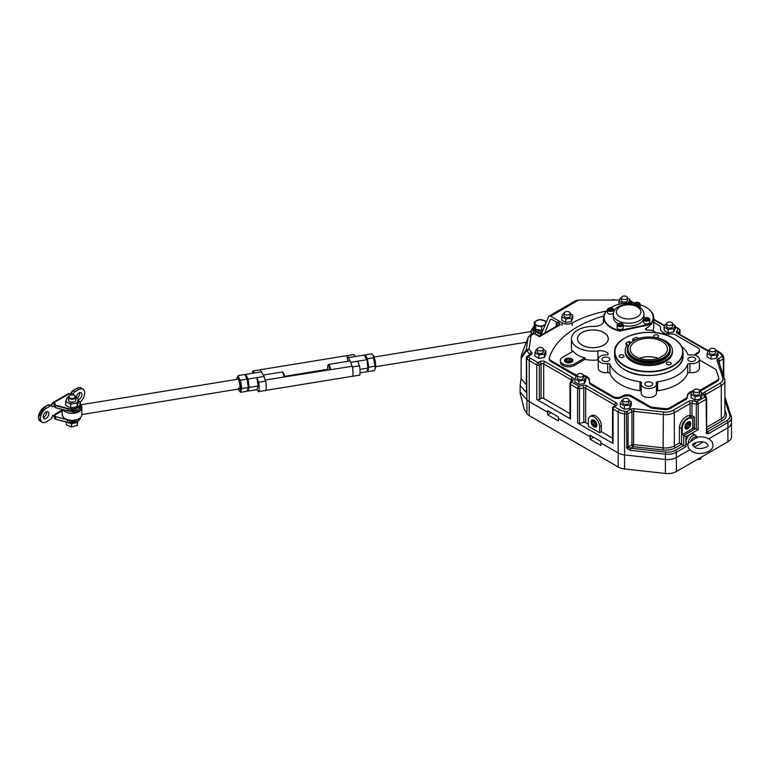 <?xml version="1.0" encoding="UTF-8"?>
<svg xmlns="http://www.w3.org/2000/svg" width="770" height="770" viewBox="0 0 770 770"><rect width="100%" height="100%" fill="white"/><g stroke="black" fill="none" stroke-linecap="round" stroke-linejoin="round"><path stroke-width="1.16" d="M613.286 314.381C613.661 304.41 630.216 301.676 638.811 306.72C642.324 308.991 644.028 311.542 643.941 314.381A15.323 8.845 180 0 1 634.47 322.563A15.323 8.845 180 0 1 617.771 320.638A15.323 8.845 180 0 1 613.286 314.381L613.286 317.288A15.323 8.845 0 0 0 617.771 323.544A15.323 8.845 0 0 0 618.041 323.698L618.243 323.583A2.762 1.588 0 0 0 618.243 325.835A2.762 1.588 0 0 0 622.141 325.835A2.762 1.588 0 0 0 622.141 323.583A2.762 1.588 0 0 0 618.243 323.583L618.021 323.708A3.061 1.771 180 0 0 617.126 324.959L617.126 327.712A3.061 1.771 0 0 0 619.013 329.348A3.061 1.771 0 0 0 622.353 328.963A3.061 1.771 0 0 0 623.257 327.712L623.257 324.959A3.061 1.771 180 0 1 622.353 326.211A3.061 1.771 180 0 1 619.013 326.596A3.061 1.771 180 0 1 617.126 324.959M623.257 325.575A15.323 8.845 0 0 0 643.941 317.288L643.941 314.381M607.482 310.098A24.524 14.158 0 0 0 604.084 317.288A24.524 14.158 0 0 0 611.264 327.298A24.524 14.158 0 0 0 619.658 330.465L619.658 331.071A24.524 14.158 0 0 1 611.264 327.895A24.524 14.158 0 0 1 604.084 317.885A24.524 14.158 0 0 1 604.094 317.587M653.133 317.288L653.133 317.885A24.524 14.158 0 0 1 650.14 324.661L650.14 324.064A24.524 14.158 0 0 0 653.133 317.288A24.524 14.158 0 0 0 645.953 307.278A24.524 14.158 0 0 0 640.091 304.776M629.927 301.07L634.124 303.495A24.524 14.158 0 0 0 610.35 307.836M650.14 324.064L619.658 330.465M650.14 324.661L619.658 331.071M648.841 318.145L648.619 318.02A2.762 1.588 0 0 0 644.721 318.02A2.762 1.588 0 0 0 644.721 320.272A2.762 1.588 0 0 0 648.619 320.272A2.762 1.588 0 0 0 648.619 318.02L648.841 318.145A3.061 1.771 180 0 1 649.736 319.396A3.061 1.771 180 0 1 647.84 321.032A3.061 1.771 180 0 1 644.5 320.647A3.061 1.771 180 0 1 643.604 319.396A3.061 1.771 180 0 1 644.5 318.145A3.061 1.771 180 0 1 644.615 318.077M643.604 319.396L643.604 322.149A3.061 1.771 0 0 0 644.5 323.4A3.061 1.771 0 0 0 647.84 323.785A3.061 1.771 0 0 0 649.736 322.149L649.736 319.396M646.203 320.156L647.945 319.877L648.407 318.876L647.137 318.135L645.395 318.405L644.923 319.415L646.203 320.156M645.395 319.685L645.395 318.405M647.637 319.925L645.703 319.858M647.137 319.637L647.137 318.135M622.247 323.65A3.061 1.771 180 0 1 622.353 323.708A3.061 1.771 180 0 1 623.257 324.959M618.445 324.44L618.916 325.45L620.659 325.72L621.929 324.978L621.467 323.968L619.725 323.698L618.445 324.44M621.159 325.431L619.224 325.498M619.725 325.2L619.725 323.698M621.467 325.248L621.467 323.968M612.718 308.423L612.506 308.298A2.762 1.588 0 0 0 608.598 308.298A2.762 1.588 0 0 0 608.598 310.551A2.762 1.588 0 0 0 612.506 310.551A2.762 1.588 0 0 0 612.506 308.298L612.718 308.423A3.061 1.771 180 0 1 613.613 309.675A3.061 1.771 180 0 1 611.726 311.311A3.061 1.771 180 0 1 608.387 310.926A3.061 1.771 180 0 1 607.482 309.675A3.061 1.771 180 0 1 608.387 308.423A3.061 1.771 180 0 1 608.502 308.356M607.482 309.675L607.482 312.428A3.061 1.771 0 0 0 608.387 313.679A3.061 1.771 0 0 0 613.401 313.072M611.014 308.414L609.272 308.683L608.81 309.694L610.081 310.425L611.823 310.156L612.294 309.155L611.014 308.414L611.014 309.915L609.58 310.137M609.272 309.964L609.272 308.683M611.524 310.204L611.014 309.915M634.865 302.86L635.077 302.735A2.762 1.588 0 0 0 635.077 304.987A2.762 1.588 0 0 0 638.985 304.987A2.762 1.588 0 0 0 638.985 302.735A2.762 1.588 0 0 0 635.077 302.735L634.865 302.86A3.061 1.771 180 0 0 633.96 304.111L633.96 304.853M639.081 302.793A3.061 1.771 180 0 1 639.196 302.86A3.061 1.771 180 0 1 640.091 304.111A3.061 1.771 180 0 1 639.196 305.363A3.061 1.771 180 0 1 637.117 305.873M639.928 307.442A3.061 1.771 0 0 0 640.091 306.864L640.091 304.111M634.326 304.939A3.061 1.771 180 0 1 633.96 304.111M638.773 304.131L638.311 303.12L636.559 302.851L635.288 303.592L635.75 304.593L637.502 304.862L638.773 304.131M638.311 304.4L638.311 303.12M638.003 304.574L636.059 304.641M636.559 304.352L636.559 302.851M582.053 345.075A15.323 8.845 0 0 0 598.762 346.991A15.323 8.845 0 0 0 608.223 338.819A15.323 8.845 0 0 0 603.728 332.553A15.323 8.845 0 0 0 587.029 330.638A15.323 8.845 0 0 0 577.567 338.819A15.323 8.845 0 0 0 582.053 345.075M663.99 340.764L663.557 340.513A20.848 12.031 0 0 0 634.076 340.513A20.848 12.031 0 0 0 634.085 357.53A20.848 12.031 0 0 0 663.557 357.53A20.848 12.031 0 0 0 663.557 340.513L663.99 340.764A21.454 12.387 180 0 1 670.275 349.522A21.454 12.387 180 0 1 657.031 360.966A21.454 12.387 180 0 1 633.643 358.281A21.454 12.387 180 0 1 627.357 349.522A21.454 12.387 180 0 1 633.643 340.764A21.454 12.387 180 0 1 633.864 340.638M658.148 358.32A17.104 9.875 0 0 0 639.495 358.32M661.979 341.418A18.615 10.751 0 0 0 641.275 339.195A18.615 10.751 0 0 0 630.226 349.551A18.615 10.751 0 0 0 635.654 356.616A18.615 10.751 0 0 0 658.937 358.04L664.443 354.864A18.615 10.751 0 0 0 667.407 349.551A18.615 10.751 0 0 0 661.979 341.418M627.357 349.522L627.357 350.668A21.454 12.387 0 0 0 633.643 359.426A21.454 12.387 0 0 0 657.031 362.112A21.454 12.387 0 0 0 670.275 350.668L670.275 349.522M630.284 342.602L628.975 342.91L630.284 342.602M636.087 339.493L634.615 339.657L634.961 340.032M631.073 342.554L628.984 341.351L626.279 342.91A1.222 0.712 0 0 0 625.914 343.41A1.222 0.712 0 0 0 626.279 343.911L627.011 344.334A1.222 0.712 180 0 1 627.367 344.835A1.222 0.712 180 0 1 627.261 345.124A23.601 13.629 0 0 0 625.221 350.668A23.601 13.629 0 0 0 632.131 360.302A23.601 13.629 0 0 0 657.85 363.257A23.601 13.629 0 0 0 672.422 350.668A23.601 13.629 0 0 0 665.511 341.033A23.601 13.629 0 0 0 654.702 337.472M625.221 350.668L625.221 351.919A23.601 13.629 0 0 0 632.131 361.563A23.601 13.629 0 0 0 657.85 364.508A23.601 13.629 0 0 0 672.422 351.919L672.422 350.668M642.94 337.472A23.601 13.629 0 0 0 639.216 338.222A1.222 0.712 180 0 1 637.849 338.078L637.117 337.655A1.222 0.712 0 0 0 635.385 337.655L632.671 339.224L632.671 340.475L633.412 340.898M634.499 340.273L632.671 339.224M626.944 345.547L626.279 345.162A1.222 0.712 180 0 1 625.914 344.662L625.914 343.41M619.84 357.136A2.435 1.405 180 0 1 619.128 356.144A2.435 1.405 180 0 1 620.63 354.845A2.435 1.405 180 0 1 623.276 355.143A2.435 1.405 180 0 1 623.989 356.144A2.435 1.405 180 0 1 622.487 357.434A2.435 1.405 180 0 1 619.84 357.136M654.404 337.173A2.435 1.405 180 0 1 653.692 336.182A2.435 1.405 180 0 1 655.193 334.883A2.435 1.405 180 0 1 657.85 335.191A2.435 1.405 180 0 1 658.562 336.182A2.435 1.405 180 0 1 657.06 337.481A2.435 1.405 180 0 1 654.404 337.173M667.061 364.441A2.435 1.405 180 0 1 666.348 363.45A2.435 1.405 180 0 1 667.85 362.15A2.435 1.405 180 0 1 670.497 362.449A2.435 1.405 180 0 1 671.209 363.45A2.435 1.405 180 0 1 669.707 364.739A2.435 1.405 180 0 1 667.061 364.441M571.436 359.157L571.225 359.032A3.677 2.127 0 0 0 566.017 359.032A3.677 2.127 0 0 0 566.017 362.035A3.677 2.127 0 0 0 571.225 362.035A3.677 2.127 0 0 0 571.225 359.032L571.436 359.157A3.985 2.3 180 0 1 572.601 360.784A3.985 2.3 180 0 1 572.408 361.486M564.824 361.486A3.985 2.3 180 0 1 564.631 360.784A3.985 2.3 180 0 1 565.806 359.157A3.985 2.3 180 0 1 565.912 359.089M567.885 362.112L570.618 361.688L571.35 360.11L569.348 358.955L566.614 359.378L565.883 360.957L567.885 362.112M570.714 361.496L569.348 360.707L566.528 361.322M566.614 361.13L566.614 359.378M569.348 360.707L569.348 358.955M688.313 443.154L696.446 437.668C697.168 436.811 697.341 436.975 696.985 438.149M688.274 442.914A6.131 3.542 -60 0 1 691.037 436.869A6.131 3.542 -60 0 1 695.676 435.32L697.129 437.119C701.46 436.446 705.349 437.033 708.785 438.881C711.422 440.363 712.818 442.452 712.981 445.127C713.723 451.942 699.218 456.244 692.028 451.384C689.131 449.488 687.735 447.409 687.841 445.127L688.476 442.461M695.676 435.32L693.5 434.068A6.131 3.542 120 0 0 688.784 435.704A6.131 3.542 120 0 0 686.099 441.874A6.131 3.542 120 0 0 687.369 444.685L687.841 444.954M687.62 428.486L687.841 428.361A3.677 2.127 120 0 0 690.44 423.856A3.677 2.127 120 0 0 687.841 422.355A3.677 2.127 120 0 0 685.233 426.859A3.677 2.127 120 0 0 687.841 428.361L687.62 428.486A3.985 2.3 -60 0 1 685.627 428.688A3.985 2.3 -60 0 1 685.338 428.457M689.265 421.642A3.985 2.3 -60 0 1 689.612 421.777A3.985 2.3 -60 0 1 690.44 423.606A3.985 2.3 -60 0 1 690.44 423.731M686.099 427.514L687.841 427.668L689.574 425.512L689.574 423.202L687.841 423.048L686.099 425.204L686.099 427.514M686.099 426.878L687.841 427.668M686.542 426.917L688.274 424.761L688.274 423.086M688.274 424.761L689.574 425.512M694.338 392.065A3.061 1.771 0 0 0 697.678 392.45A3.061 1.771 0 0 0 699.574 390.814A3.061 1.771 0 0 0 698.679 389.562A3.061 1.771 0 0 0 695.339 389.187A3.061 1.771 0 0 0 693.443 390.814A3.061 1.771 0 0 0 694.338 392.065M701.489 457.024L700.517 459.132L700.517 457.592M700.517 459.132L696.86 459.7M623.681 401.334A3.061 1.771 0 0 0 627.021 401.709A3.061 1.771 0 0 0 628.907 400.082A3.061 1.771 0 0 0 628.012 398.831A3.061 1.771 0 0 0 624.672 398.446A3.061 1.771 0 0 0 622.776 400.082A3.061 1.771 0 0 0 623.681 401.334M625.558 469.055L624.374 468.92M624.374 469.238L623.662 468.824M710.383 351.274A3.061 1.771 0 0 0 713.723 351.659A3.061 1.771 0 0 0 715.609 350.023A3.061 1.771 0 0 0 714.714 348.772A3.061 1.771 0 0 0 711.374 348.387A3.061 1.771 0 0 0 709.478 350.023A3.061 1.771 0 0 0 710.383 351.274M667.465 324.988A3.061 1.771 0 0 0 670.805 325.373A3.061 1.771 0 0 0 672.691 323.737A3.061 1.771 0 0 0 671.796 322.486A3.061 1.771 0 0 0 668.456 322.101A3.061 1.771 0 0 0 666.56 323.737A3.061 1.771 0 0 0 667.465 324.988M578.154 376.549A3.061 1.771 0 0 0 581.494 376.934A3.061 1.771 0 0 0 583.39 375.298A3.061 1.771 0 0 0 582.495 374.047A3.061 1.771 0 0 0 579.156 373.662A3.061 1.771 0 0 0 577.259 375.298A3.061 1.771 0 0 0 578.154 376.549M578.857 444.463L574.853 441.97M538.182 350.475A3.061 1.771 0 0 0 541.522 350.851A3.061 1.771 0 0 0 543.418 349.224A3.061 1.771 0 0 0 542.523 347.963A3.061 1.771 0 0 0 539.183 347.588A3.061 1.771 0 0 0 537.287 349.224A3.061 1.771 0 0 0 538.182 350.475M687.321 396.29L687.321 397.022A6.131 3.542 180 0 1 687.321 397.156A6.131 3.542 180 0 1 685.531 399.659L685.531 398.658A6.131 3.542 0 0 0 687.321 396.155A6.131 3.542 0 0 0 687.321 396.021A9.192 5.313 0 0 1 687.312 395.828A9.192 5.313 0 0 1 693.443 390.814L693.443 393.383A3.061 1.771 0 0 0 694.338 394.635A3.061 1.771 0 0 0 697.678 395.02A3.061 1.771 0 0 0 699.574 393.383A3.061 1.771 0 0 0 698.679 392.132M693.443 390.929L692.5 391.073L691.037 394.23L695.041 396.54L700.517 395.693L701.98 392.536L699.574 391.15M691.037 394.23L691.037 397.667L695.041 399.986L700.517 399.139L701.98 395.982L701.98 392.536M700.517 395.693L700.517 399.139M695.041 396.54L695.041 399.986M577.259 375.298L577.259 377.868A3.061 1.771 0 0 0 578.154 379.119A3.061 1.771 0 0 0 581.494 379.504A3.061 1.771 0 0 0 583.39 377.868A3.061 1.771 0 0 0 582.495 376.617M577.259 375.404L576.316 375.548L574.853 378.715L578.857 381.025L584.324 380.178L585.797 377.021L583.39 375.635M574.853 378.715L574.853 382.151L578.857 384.461L584.324 383.614L585.797 380.457L585.797 377.021M584.324 380.178L584.324 383.614M578.857 381.025L578.857 384.461M622.776 400.082L622.776 402.643A3.061 1.771 0 0 0 623.681 403.894A3.061 1.771 0 0 0 627.021 404.279A3.061 1.771 0 0 0 628.907 402.643A3.061 1.771 0 0 0 628.012 401.391M622.776 400.188L621.842 400.333L620.37 403.49L624.374 405.8L629.85 404.953L631.313 401.796L628.907 400.41M620.37 403.49L620.37 406.935L624.374 409.245L629.85 408.398L631.313 405.241L631.313 401.796M624.374 405.8L624.374 409.245M629.85 404.953L629.85 408.398M537.287 349.224L537.287 351.784A3.061 1.771 0 0 0 538.182 353.035A3.061 1.771 0 0 0 541.522 353.42A3.061 1.771 0 0 0 543.418 351.784A3.061 1.771 0 0 0 542.523 350.533M537.287 349.33L536.353 349.474L534.88 352.631L538.885 354.941L544.361 354.094L545.824 350.937L543.418 349.551M534.88 352.631L534.88 356.077L538.885 358.387L544.361 357.54L545.824 354.383L545.824 350.937M538.885 354.941L538.885 358.387M544.361 354.094L544.361 357.54M666.56 323.737L666.56 326.307A3.061 1.771 0 0 0 667.465 327.558A3.061 1.771 0 0 0 670.805 327.943A3.061 1.771 0 0 0 672.691 326.307A3.061 1.771 0 0 0 671.796 325.056M666.56 323.852L665.626 323.997L664.163 327.154L668.168 329.464L673.635 328.617L675.097 325.46L672.691 324.074M664.163 327.154L664.163 330.59L668.168 332.909L673.635 332.062L675.097 328.896L675.097 325.46M673.635 328.617L673.635 332.062M668.168 329.464L668.168 332.909M709.478 350.023L709.478 352.583A3.061 1.771 0 0 0 710.383 353.834A3.061 1.771 0 0 0 713.723 354.219A3.061 1.771 0 0 0 715.609 352.583A3.061 1.771 0 0 0 714.714 351.332M709.478 350.129L708.544 350.273L707.081 353.43L711.085 355.74L716.552 354.893L718.015 351.736L715.609 350.35M707.081 353.43L707.081 356.876L711.085 359.186L716.552 358.339L718.015 355.182L718.015 351.736M716.552 354.893L716.552 358.339M711.085 355.74L711.085 359.186M594.199 426.609L593.978 426.484A3.677 2.127 -120 0 0 596.577 424.982A3.677 2.127 -120 0 0 593.978 420.478A3.677 2.127 -120 0 0 591.379 421.979A3.677 2.127 -120 0 0 593.978 426.484L594.199 426.609A3.985 2.3 60 0 0 596.192 426.811A3.985 2.3 60 0 0 596.481 426.58M591.379 421.854A3.985 2.3 60 0 1 591.379 421.729A3.985 2.3 60 0 1 592.207 419.9A3.985 2.3 60 0 1 592.553 419.766M594.979 426.06L595.98 424.636L594.979 422.056L592.977 420.901L591.976 422.326L592.977 424.905L594.979 426.06M593.526 421.219L594.276 424.155L595.73 424.992M594.276 424.155L592.977 424.905M593.275 421.575L591.976 422.326M591.1 421.816A4.081 2.358 -120 0 0 592.881 425.916A4.081 2.358 -120 0 0 596.019 427.013A4.081 2.358 -120 0 0 596.865 425.146A4.081 2.358 -120 0 0 595.085 421.046A4.081 2.358 -120 0 0 591.938 419.948A4.081 2.358 -120 0 0 591.1 421.816M684.953 427.023A4.081 2.358 120 0 0 685.8 428.89A4.081 2.358 120 0 0 688.938 427.793A4.081 2.358 120 0 0 690.719 423.692A4.081 2.358 120 0 0 689.872 421.825A4.081 2.358 120 0 0 686.734 422.923A4.081 2.358 120 0 0 684.953 427.023M660.496 328.126A6.131 3.542 0 0 0 660.535 327.712L660.535 328.713A6.131 3.542 180 0 1 660.496 329.127L660.496 328.126A9.192 5.313 0 0 0 660.429 328.742A9.192 5.313 0 0 0 663.124 332.496A9.192 5.313 0 0 0 670.699 334.016A6.131 3.542 0 0 1 675.752 335.027L697.591 347.645A6.131 3.542 0 0 1 699.391 350.148L699.391 351.149A6.131 3.542 180 0 1 697.591 353.651L697.591 352.65A6.131 3.542 0 0 0 699.391 350.148M651.574 382.469A3.889 2.252 0 0 0 647.329 381.978A3.889 2.252 0 0 0 644.923 384.057A3.889 2.252 0 0 0 646.068 385.645A3.889 2.252 0 0 0 650.313 386.136A3.889 2.252 0 0 0 652.71 384.057A3.889 2.252 0 0 0 651.574 382.469M608.656 357.694A3.889 2.252 0 0 0 604.412 357.203A3.889 2.252 0 0 0 602.015 359.282A3.889 2.252 0 0 0 603.151 360.87A3.889 2.252 0 0 0 607.395 361.361A3.889 2.252 0 0 0 609.801 359.282A3.889 2.252 0 0 0 608.656 357.694M649.716 332.313A3.889 2.252 0 0 0 647.926 332.313M694.492 357.694A3.889 2.252 0 0 0 690.247 357.203A3.889 2.252 0 0 0 687.841 359.282A3.889 2.252 0 0 0 688.986 360.87A3.889 2.252 0 0 0 693.231 361.361A3.889 2.252 0 0 0 695.628 359.282A3.889 2.252 0 0 0 694.492 357.694M571.542 358.839A4.139 2.387 0 0 0 567.038 358.329A4.139 2.387 0 0 0 564.477 360.533A4.139 2.387 0 0 0 565.69 362.218A4.139 2.387 0 0 0 570.204 362.737A4.139 2.387 0 0 0 572.755 360.533A4.139 2.387 0 0 0 571.542 358.839M603.776 332.534A15.39 8.884 0 0 0 587 330.609A15.39 8.884 0 0 0 577.5 338.819A15.39 8.884 0 0 0 582.014 345.095A15.39 8.884 0 0 0 598.781 347.02A15.39 8.884 0 0 0 608.281 338.819A15.39 8.884 0 0 0 603.776 332.534M607.482 310.021A25.141 14.514 0 0 0 603.468 317.885A25.141 14.514 0 0 0 603.516 318.732L603.719 320.724A9.192 5.313 180 0 1 603.738 321.032A9.192 5.313 180 0 1 595.075 326.336L591.639 326.451A21.454 12.387 0 0 0 571.436 338.819A21.454 12.387 0 0 0 597.934 350.86A9.192 5.313 180 0 1 607.944 353.247A1.838 1.059 180 0 1 608.213 353.805A1.838 1.059 180 0 1 606.279 354.864A7.662 4.427 0 0 0 598.242 359.282A7.662 4.427 0 0 0 600.485 362.41A7.662 4.427 0 0 0 607.722 363.575A1.838 1.059 180 0 1 609.956 364.374A39.847 23.004 0 0 0 639.995 381.718A1.838 1.059 180 0 1 640.89 382.007A1.838 1.059 180 0 1 641.429 382.757A1.838 1.059 180 0 1 641.381 383.008A7.662 4.427 0 0 0 641.16 384.057A7.662 4.427 0 0 0 643.402 387.185A7.662 4.427 0 0 0 651.757 388.147A7.662 4.427 0 0 0 656.483 384.057A7.662 4.427 0 0 0 656.261 383.008A1.838 1.059 180 0 1 656.213 382.757A1.838 1.059 180 0 1 657.647 381.718A39.847 23.004 0 0 0 687.687 364.374A1.838 1.059 180 0 1 689.91 363.575A7.662 4.427 0 0 0 699.401 359.282A7.662 4.427 0 0 0 689.91 354.98A1.838 1.059 180 0 1 688.178 354.7A1.838 1.059 180 0 1 687.687 354.19A39.847 23.004 0 0 0 681.277 345.932M598.242 359.282L598.242 368.291A7.662 4.427 180 0 0 600.485 371.419A7.662 4.427 180 0 0 607.722 372.593A1.838 1.059 180 0 1 609.956 373.383A39.847 23.004 0 0 0 639.995 390.727A1.838 1.059 180 0 1 640.89 391.016A1.838 1.059 180 0 1 641.16 391.208M656.483 384.057L656.483 393.066A7.662 4.427 180 0 1 651.757 397.156A7.662 4.427 180 0 1 643.402 396.194A7.662 4.427 180 0 1 641.16 393.066L641.16 384.057M716.937 381.525L716.937 380.524A6.131 3.542 0 0 0 718.737 378.022L718.737 379.023A6.131 3.542 180 0 1 716.937 381.525L701.422 390.486A6.131 3.542 180 0 1 699.651 391.199M687.321 396.569A9.192 5.313 180 0 1 691.98 392.2M685.531 399.659L670.006 408.62A6.131 3.542 180 0 1 664.52 409.592L652.854 408.302A6.131 3.542 180 0 1 649.678 407.33L631.477 396.829A6.131 3.542 0 0 0 622.805 396.829L621.727 397.455A6.131 3.542 180 0 1 613.055 397.455L591.216 384.836A6.131 3.542 180 0 1 589.416 382.334L589.416 381.333A6.131 3.542 0 0 0 591.216 383.835L591.216 384.836M585.797 377.04A9.192 5.313 180 0 1 589.483 380.803M576.21 375.789A6.131 3.542 180 0 1 574.208 375.019L551.089 361.669A6.131 3.542 180 0 1 549.289 359.167L549.289 358.166A6.131 3.542 0 0 0 551.089 360.668L551.089 361.669M694.79 355.22A6.131 3.542 180 0 1 696.504 353.276L696.504 354.277L697.591 353.651M696.504 354.277A6.131 3.542 0 0 0 695.233 355.345M599.618 432.74L601.351 431.739L601.351 425.733A7.969 4.601 -120 0 0 597.866 417.715A7.969 4.601 -120 0 0 591.726 415.579L589.993 416.58A7.969 4.601 -120 0 0 588.347 420.228L588.347 426.233L599.618 432.74L599.618 426.734A7.969 4.601 -120 0 0 596.134 418.716A7.969 4.601 -120 0 0 589.993 416.58M588.347 424.231L585.681 422.692A1.838 1.059 0 0 0 583.795 422.441L579.454 423.269A1.838 1.059 180 0 1 577.567 423.019L613.055 443.501A1.838 1.059 180 0 1 612.516 442.75L612.516 408.216A1.838 1.059 180 0 0 613.055 408.966L613.055 443.501M612.516 438.188L601.351 431.739M716.937 380.524L701.422 389.485L701.422 390.486M682.201 434.617L683.721 435.493L695.753 428.553L694.376 428.284A1.53 0.886 0 0 0 692.808 428.495L692.808 417.975L691.547 418.322A7.969 4.601 120 0 0 685.512 420.776A7.969 4.601 120 0 0 682.201 428.611L682.201 434.617L692.808 428.495M695.753 428.553L698.178 429.65L685.887 436.744L683.721 435.493L683.721 445.503L679.381 443L679.381 428.236A9.5 5.486 -60 0 1 683.057 419.198A9.5 5.486 -60 0 1 690.064 415.8L691.951 415.713L694.376 417.051L694.376 428.284M613.055 397.455L613.055 396.454L591.216 383.835M584.988 357.838A21.454 12.387 180 0 1 573.14 351.168L562.764 357.155A8.277 4.774 0 0 0 560.339 360.533A8.277 4.774 0 0 0 565.45 364.951A8.277 4.774 0 0 0 574.468 363.912L584.988 357.838L584.988 359.34A21.454 12.387 0 0 0 597.934 359.869L597.934 350.86M571.436 338.819L571.436 347.828A21.454 12.387 0 0 0 572.437 351.572M685.531 398.658L670.006 407.619L670.006 408.62M699.41 390.255A6.131 3.542 0 0 0 701.422 389.485M718.737 378.022A6.131 3.542 0 0 0 718.622 377.358L716.389 370.62A6.131 3.542 0 0 0 714.704 368.782L699.401 359.946M696.504 353.276L697.591 352.65M660.535 327.712A6.131 3.542 0 0 0 658.745 325.209L653.749 322.332M652.854 330.744A25.141 14.514 0 0 0 653.749 326.894L653.749 317.885A25.141 14.514 0 0 0 648.667 309.136M699.401 359.282L699.401 368.291A7.662 4.427 180 0 1 689.91 372.593A1.838 1.059 180 0 0 687.687 373.383L687.687 364.374M656.483 391.208A1.838 1.059 180 0 1 657.647 390.727A39.847 23.004 0 0 0 687.687 373.383M560.339 360.533L560.339 362.035A8.277 4.774 0 0 0 565.45 366.453A8.277 4.774 0 0 0 574.468 365.413L584.988 359.34M549.289 358.166A6.131 3.542 0 0 1 549.395 357.521A101.159 58.404 180 0 1 603.68 316.027M574.208 375.019L574.208 374.018L551.089 360.668M574.208 374.018A6.131 3.542 0 0 0 577.308 374.98M589.416 381.333A6.131 3.542 0 0 1 589.454 380.919A9.192 5.313 0 0 0 589.522 380.303A9.192 5.313 0 0 0 583.39 375.298L583.39 377.868M613.055 396.454A6.131 3.542 0 0 0 621.727 396.454L621.727 397.455M622.805 396.829L622.805 395.828L621.727 396.454M622.805 395.828A6.131 3.542 180 0 1 631.477 395.828L631.477 396.829M649.678 407.33L649.678 406.329L631.477 395.828M649.678 406.329A6.131 3.542 0 0 0 652.854 407.301L652.854 408.302M664.52 409.592L664.52 408.591L652.854 407.301M664.52 408.591A6.131 3.542 0 0 0 670.006 407.619M569.964 413.625L543.687 398.456A1.838 1.059 0 0 0 541.089 398.456L539.356 399.457A1.838 1.059 180 0 1 536.757 399.457L570.503 418.938A1.838 1.059 180 0 1 569.964 418.187L569.964 383.653A1.838 1.059 180 0 1 570.06 383.316A1.838 1.425 -150 0 1 570.214 382.728L570.214 382.728A1.838 1.838 0 0 0 569.964 383.653A1.838 1.059 180 0 0 570.503 384.403L570.503 418.938M526.372 384.731L521.136 378.715L520.116 385.433L526.565 392.854A1.838 1.059 180 0 1 526.372 392.373L526.372 357.829A1.838 1.059 180 0 0 526.565 358.31L526.565 392.854M655.847 332.736A7.662 4.427 0 0 0 648.282 330.089L647.532 330.118A1.838 1.059 180 0 1 645.568 329.06A1.838 1.059 180 0 1 646.107 328.309L646.386 328.145A25.141 14.514 0 0 0 653.749 317.885M685.887 436.744L685.887 446.754L676.378 452.25L676.378 457.505L689.853 449.728L676.378 457.505A12.262 7.084 180 0 1 665.396 459.449L624.557 454.926A12.262 7.084 180 0 1 618.194 452.981L600.918 443L618.194 452.981L618.194 411.931L613.055 408.966A1.838 1.059 120 0 1 614.354 406.714L619.504 409.678A10.424 6.016 0 0 0 624.903 411.334L626.79 411.546L626.443 414.087L624.557 413.885L624.557 454.926A12.262 7.084 180 0 1 618.194 452.981L618.194 466.995L529.221 415.627A12.262 7.084 180 0 1 526.93 413.798L524.139 408.899L520.116 393.018L520.116 391.94L526.93 399.784L520.116 391.94L520.116 385.433M694.405 447.091L703.212 442.009L694.405 447.091M708.718 438.833L727.91 427.754L708.718 438.833M706.648 430.112L707.582 431.729L706.735 432.066A1.53 1.213 142.5 0 1 706.542 433.539L706.109 399.293L698.178 403.865L698.178 429.65M536.757 399.457L536.757 364.913L529.221 360.562L529.221 401.613L547.595 412.219L547.595 410.718L558.433 416.974L558.433 418.476L590.08 436.744L590.08 435.243L600.918 441.499L600.918 445.503L590.08 439.247L590.08 436.744L591.379 435.993L590.08 436.744L558.433 418.476L558.433 420.978L547.595 414.722L547.595 412.219L548.894 411.469L547.595 412.219L529.221 401.613A12.262 7.084 180 0 1 526.93 399.784L526.565 358.31A1.838 1.338 139 0 1 528.21 356.327L528.576 356.751A10.424 6.016 0 0 0 530.52 358.31L538.057 362.66L539.789 361.659A3.677 2.127 180 0 1 544.996 361.659L572.37 377.464A3.677 2.127 180 0 1 573.255 379.639L571.812 382.141A1.838 1.425 -150 0 0 570.214 382.728L571.667 380.216A1.838 1.425 -150 0 1 573.255 379.639M731.279 421.411A12.262 7.084 180 0 1 731.5 422.749A12.262 7.084 180 0 1 727.91 427.754L727.91 422.499L708.669 433.606L706.542 433.539M521.136 358.57L521.194 357.29L526.295 349.772A1.838 1.636 34.1 0 0 526.372 350.851L521.136 358.57L521.136 378.715M682.201 428.611L681.556 428.236L681.556 444.252L675.425 447.793A13.793 7.96 180 0 1 663.076 449.978L633.315 446.687L630.534 448.178L628.176 447.62A1.53 0.683 150.2 0 1 626.886 448.4L626.443 414.087A1.838 1.059 180 0 0 628.089 413.798L628.089 447.091L631.949 444.858L631.949 411.565L628.089 413.798A1.838 1.059 60 0 0 626.79 411.546L630.649 409.313A3.677 2.127 180 0 1 633.941 408.735L663.711 412.027A10.424 6.016 0 0 0 673.038 410.372L688.765 401.295A3.677 2.127 180 0 1 692.528 400.785L696.879 401.613L696.292 404.125L691.951 403.288L691.951 415.713L690.517 417.812A1.53 1.232 104.9 0 1 690.064 415.8L690.064 403.547L674.337 412.624L674.337 445.917L679.381 443M521.194 357.29L521.608 354.556L528.22 337.289M691.547 418.322L690.796 417.927M706.735 432.066L706.109 432.576A1.838 1.059 0 0 0 706.648 431.826L706.677 431.98A1.53 1.184 150 0 0 706.735 432.066M724.868 400.294L729.777 415.069A10.732 6.199 0 0 1 726.822 420.622L707.582 431.729A1.53 0.886 60 0 1 708.669 433.606M692.808 417.975L694.376 417.051M685.887 446.754L683.721 445.503L675.3 450.373A10.732 6.199 0 0 1 665.684 452.077L630.534 448.178L630.245 450.306L626.886 448.4M628.176 447.62L626.443 447.38A1.838 1.059 0 0 0 628.089 447.091A1.53 0.886 -120 0 0 628.176 447.62M614.181 300.04L604.44 300.04M558.067 320.975L560.233 324.728L539.491 336.702L533.937 333.497L528.172 337.395L526.295 349.772L529 349.349A1.838 1.338 139 0 0 527.354 351.332L526.372 350.851M556.498 322.12A1.838 1.425 150 0 0 556.315 322.813L556.315 326.364M560.233 324.728L558.741 324.969L539.491 336.086L533.937 332.881A7.353 4.245 0 0 1 532.994 330.821L532.994 328.318A7.353 4.245 180 0 1 533.803 326.384M530.896 354.778A1.838 1.059 -120 0 0 529.981 354.691L527.286 356.24A1.838 1.059 -120 0 1 528.21 356.327L530.896 354.778A3.677 2.127 180 0 0 531.579 352.323L529 349.349L531.156 335.104A1.838 1.059 -120 0 0 530.241 335.017L533.937 332.881M577.567 423.019L577.567 388.475L570.503 384.403A1.838 1.059 120 0 1 571.812 382.141L578.867 386.222L579.454 388.735L579.454 423.269M696.292 428.726L696.292 404.125A1.838 1.059 180 0 0 698.178 403.865A1.838 1.059 60 0 0 696.879 401.613L704.81 397.041A1.838 1.425 -30 0 1 706.552 398.206A1.838 1.059 180 0 1 706.648 398.542A1.838 1.059 180 0 1 706.109 399.293A1.838 1.059 60 0 0 704.81 397.041L703.356 394.529A3.677 2.127 180 0 1 704.252 392.353L719.979 383.277A10.424 6.016 0 0 0 722.837 377.887L717.13 360.707A3.677 2.127 180 0 1 718.14 358.801L722 356.577A1.838 1.473 -18.4 0 1 723.752 357.501L723.752 357.501A1.838 1.473 -18.4 0 1 723.81 357.877A1.838 1.059 180 0 1 723.838 358.079A1.838 1.059 180 0 1 723.309 358.83L719.45 361.053L719.45 363.334M708.236 350.928A3.677 2.127 180 0 1 706.696 350.398L677.59 333.593A3.677 2.127 180 0 1 676.695 331.418L678.149 328.906A1.838 1.425 30 0 1 679.891 330.744L678.447 333.458M614.345 300.04A1.838 0.674 -73.8 0 1 614.787 299.848L612.978 299.617M729.777 415.069A1.53 1.232 -18.4 0 1 731.279 416.156A12.262 7.084 180 0 1 731.5 417.494L731.5 436.763A12.262 7.084 180 0 1 727.91 441.768L676.378 471.519A12.262 7.084 180 0 1 665.396 473.463L624.557 468.949A12.262 7.084 180 0 1 618.194 466.995M731.5 422.749A12.262 7.084 180 0 1 727.91 427.754L727.91 441.768M676.378 471.519L676.378 457.505A12.262 7.084 180 0 1 665.396 459.449L624.557 454.926L624.557 468.949M529.221 415.627L529.221 401.613A12.262 7.084 180 0 1 526.93 399.784L526.93 413.798M600.918 441.499L593.545 437.244L590.08 439.247M558.433 416.974L551.06 412.72L547.595 414.722M621.39 297.788A3.061 1.771 0 0 0 622.285 299.039A3.061 1.771 0 0 0 625.625 299.414A3.061 1.771 0 0 0 627.521 297.788A3.061 1.771 0 0 0 626.626 296.537A3.061 1.771 0 0 0 623.286 296.152A3.061 1.771 0 0 0 621.39 297.788L621.39 300.348A3.061 1.771 0 0 0 622.285 301.599A3.061 1.771 0 0 0 625.625 301.984A3.061 1.771 0 0 0 627.521 300.348A3.061 1.771 0 0 0 626.626 299.097M623.142 303.486L628.464 302.658L629.927 299.501L627.521 298.115M621.39 297.894L620.456 298.038L618.984 301.195L622.988 303.505M629.831 303.149L629.927 299.501M618.984 301.195L618.984 304.266M564.169 313.303A3.061 1.771 0 0 0 565.065 314.555A3.061 1.771 0 0 0 568.404 314.94A3.061 1.771 0 0 0 570.3 313.303A3.061 1.771 0 0 0 569.396 312.052A3.061 1.771 0 0 0 566.056 311.667A3.061 1.771 0 0 0 564.169 313.303L564.169 315.864A3.061 1.771 0 0 0 565.065 317.115A3.061 1.771 0 0 0 568.404 317.5A3.061 1.771 0 0 0 570.3 315.864A3.061 1.771 0 0 0 569.396 314.612M564.169 313.409L563.226 313.554L561.763 316.711L565.767 319.03L571.234 318.183L572.707 315.026L570.3 313.631M561.763 316.711L561.763 320.156L565.767 322.466L571.234 321.619L572.707 318.462L572.707 315.026M571.234 318.183L571.234 321.619M565.767 319.03L565.767 322.466M79.666 392.633A3.985 2.3 -60 0 1 76.923 398.148M76.269 397.541A3.985 2.3 -60 0 1 79.079 392.902A3.985 2.3 -60 0 1 81.071 392.7A3.985 2.3 -60 0 1 81.678 395.896A3.985 2.3 -60 0 1 79.079 399.409A3.985 2.3 -60 0 1 78.415 399.697M46.633 411.7A3.985 2.3 -60 0 1 43.871 417.225A3.985 2.3 -60 0 1 43.284 417.494M46.046 411.969A3.985 2.3 -60 0 1 48.038 411.777A3.985 2.3 -60 0 1 48.645 414.963A3.985 2.3 -60 0 1 46.046 418.476A3.985 2.3 -60 0 1 44.054 418.678A3.985 2.3 -60 0 1 43.438 415.482A3.985 2.3 -60 0 1 46.046 411.969M54.535 405.636L54.535 404.308A1.838 1.059 -60 0 1 53.236 406.56A1.838 1.059 -60 0 1 52.322 406.656A1.838 1.059 -60 0 1 52.071 406.396A3.061 1.771 120 0 0 51.657 405.963A3.061 1.771 120 0 0 50.117 406.108L46.306 408.312A8.277 4.774 120 0 0 40.897 415.608A8.277 4.774 120 0 0 42.167 422.239A8.277 4.774 120 0 0 46.306 421.835L50.117 419.631A3.061 1.771 120 0 0 52.071 417.09A1.838 1.059 -60 0 1 54.16 415.482A1.838 1.059 -60 0 1 54.535 416.329L55.065 414.019L62.245 409.871M70.83 402.161A3.677 2.127 180 0 1 73.275 402.161M50.984 405.569A1.838 1.059 120 0 0 51.292 405.434A1.838 1.059 120 0 0 52.533 403.644L52.697 402.893A1.838 1.059 60 0 1 52.966 402.594A1.838 1.059 60 0 1 53.89 402.681L69.493 393.672A1.838 1.059 -120 0 0 68.578 393.586L70.58 394.298M79.984 402.248A8.277 4.774 120 0 0 84.421 395.02A8.277 4.774 120 0 0 82.958 389.139A8.277 4.774 120 0 0 78.819 389.543L74.998 391.747A3.061 1.771 120 0 0 73.063 394.24M52.533 403.644L52.697 402.893M54.843 403.239L54.535 404.308L52.678 403.239L53.89 402.681L54.843 403.239L55.604 405.588L67.346 408.745A9.192 5.313 -0 0 0 80.427 403.932A9.192 5.313 -0 0 0 79.56 401.69L78.415 400.439M55.729 405.174L67.471 408.341C74.517 410.516 83.054 405.588 79.291 401.517M53.669 403.057L54.535 403.557L54.535 405.886M62.245 410.872L54.843 415.146L55.065 414.019M66.634 419.621L55.729 416.686L54.843 415.146L54.535 418.139L54.535 417.08L53.669 416.58L54.535 417.08M70.455 394.23L72.418 394.173L74.459 395.539A3.677 2.127 180 0 1 74.651 395.655A3.677 2.127 180 0 1 75.73 397.156L75.73 400.159A3.677 2.127 180 0 1 75.662 400.564A3.677 2.127 180 0 1 71.697 402.267A3.677 2.127 180 0 1 68.376 400.159A3.677 2.127 180 0 1 68.443 399.745M70.753 407.725L70.753 404.221L77.116 402.96L77.116 406.464L75.932 406.945L70.753 407.725L66.634 405.896L65.691 405.164L65.691 401.661L66.99 397.849L68.376 397.33M77.116 402.96L78.415 399.149L78.415 402.652L77.116 406.464M70.753 404.221L65.691 401.661M78.415 399.149L75.73 397.551M66.634 401.892A6.199 3.581 180 0 1 65.931 400.698M71.937 403.73A6.199 3.581 180 0 1 69.81 403.49M77.356 401.998A6.199 3.581 180 0 1 75.932 402.941M77.472 398.427A6.199 3.581 180 0 1 78.174 399.611M66.749 398.311A6.199 3.581 180 0 1 68.174 397.368M67.491 422.422A6.593 3.802 -0 0 0 78.251 420.978M75.73 397.156A3.677 2.127 180 0 1 75.075 398.369A3.677 2.127 180 0 1 70.946 399.178A3.677 2.127 180 0 1 68.376 397.156A3.677 2.127 180 0 1 69.04 395.934A3.677 2.127 180 0 1 69.454 395.655A3.677 2.127 180 0 1 69.675 395.53M74.584 397.686A3.09 1.781 180 0 1 70.291 398.128A3.09 1.781 180 0 1 69.521 395.655A3.09 1.781 180 0 1 69.868 395.414A3.09 1.781 180 0 1 74.238 395.414A3.09 1.781 180 0 1 74.584 397.686M66.287 422.104L66.287 424.857L71.514 426.965L77.279 425.406L77.828 421.517M71.514 423.471L71.514 426.965M77.279 425.406L77.279 421.999M284.12 376.915A4.909 1.088 -99.2 0 0 283.014 372.834A4.909 1.088 -99.2 0 0 282.494 372.083A4.909 1.088 -99.2 0 0 282.224 371.997L263.302 375.077M284.582 376.838A4.293 0.953 -99.2 0 0 283.601 373.238A4.293 0.953 -99.2 0 0 283.148 372.584L282.494 372.083M80.041 404.529L81.495 405.626L81.861 407.465L81.861 414.501M81.861 414.539L81.861 414.674C81.505 417.648 79.098 419.554 74.651 420.391C67.529 421.007 63.4 419.101 62.245 414.674A9.808 5.66 0 0 0 74.719 420.122A9.808 5.66 0 0 0 81.861 414.674A9.808 5.66 0 0 0 81.861 414.539L239.422 388.898A4.909 1.088 80.8 0 1 238.652 388.099M81.495 405.626L81.245 407.003A0.616 0.501 -3 0 1 81.861 407.474L81.861 407.474A0.616 0.501 -3 0 1 81.861 407.494A9.808 5.66 180 0 1 81.861 407.667A9.808 5.66 180 0 1 74.719 413.115A9.808 5.66 180 0 1 62.88 409.669M373.238 355.442A7.055 1.559 80.8 0 1 373.334 355.567A7.055 1.559 80.8 0 1 375.24 361.419A7.055 1.559 80.8 0 1 375.519 367.983A7.055 1.559 80.8 0 1 375.414 368.368A7.055 1.559 80.8 0 1 375.365 368.512M373.902 357.781L367.386 358.839L365.096 354.874L371.612 353.805L373.113 355.268L375.414 368.368M367.463 370.014L367.55 370.004A6.834 1.511 -99.2 0 0 368.147 368.994A6.834 1.511 -99.2 0 0 367.665 361.525A6.834 1.511 -99.2 0 0 365.461 356.51M367.531 369.793A6.834 1.511 -99.2 0 0 367.791 369.051A6.834 1.511 -99.2 0 0 367.839 368.83M367.839 364.903A6.834 1.511 -99.2 0 0 367.531 362.708M366.405 358.425A6.834 1.511 -99.2 0 0 365.798 357.184M375.423 368.272L374.316 370.582L367.81 371.641L368.743 367.223L375.26 366.164M365.096 354.874L364.951 355.567M367.252 370.678L367.81 371.641M368.743 367.223L367.386 358.839M80.696 404.789L237.853 379.215A4.909 1.088 80.8 0 1 238.623 380.014A4.909 1.088 80.8 0 1 239.903 385.366A4.909 1.088 80.8 0 1 239.422 388.898M238.315 389.081A7.055 1.559 -99.2 0 0 238.662 389.861A7.055 1.559 -99.2 0 0 239.075 390.554A7.055 1.559 -99.2 0 0 240.538 387.252A7.055 1.559 -99.2 0 0 238.613 378.253A7.055 1.559 -99.2 0 0 236.987 377.762A7.055 1.559 -99.2 0 0 236.746 379.398M239.191 390.698L240.615 392.305L241.742 388.561L240.567 380.188L238.787 377.974L238.267 375.548L237.044 377.618M245.649 376.241A6.834 1.511 80.8 0 1 246.285 377.185A6.834 1.511 80.8 0 1 246.929 378.811M247.131 379.504A6.834 1.511 80.8 0 1 248.161 386.81M248.075 388.099A6.834 1.511 80.8 0 1 247.699 389.341M241.742 388.561L248.258 387.503L247.131 391.237L240.615 392.305M240.567 380.188L247.083 379.129L244.773 374.49L238.267 375.548M247.083 379.129L248.258 387.503M264.947 380.034L352.073 366.299C352.881 366.193 353.478 378.003 352.333 376.299L265.592 390.409C266.458 392.103 266.449 382.902 265.583 381.092L263.985 376.472L260.077 369.831L252.868 370.947L252.319 373.277M364.354 355.037L366.664 359.763L350.725 362.352L348.425 357.636L364.354 355.037L367.155 359.975L368.214 367.637L366.664 371.775L368.214 367.637M359.994 369.398L367.81 368.127L367.155 359.975M248.046 388.33L248.421 387.137L249.201 387.435L248.056 379.071L247.363 379.466L247.738 382.199M248.421 387.137L248.046 384.403M247.738 389.283L247.363 390.477L248.056 391.083L256.901 389.639L258.508 391.564C259.375 393.258 259.365 384.076 258.499 382.247L256.901 377.627L248.056 379.071L245.745 374.345L245.197 375.327M248.056 391.083L249.201 387.435L258.056 385.991L256.901 389.639M350.725 362.352L352.323 366.972L359.407 365.827C360.273 367.656 360.283 376.838 359.417 375.144L352.458 376.328M359.407 365.827L357.809 361.207M360.091 372.844L366.664 371.775M353.651 354.604L346.827 355.711M355.499 356.481L353.911 354.566M245.745 374.345L254.6 372.901L252.868 370.947M263.985 376.472L256.901 377.627L258.056 385.991M245.255 375.134L246.005 376.684M246.612 377.926L247.363 379.466M258.508 391.564L265.717 390.448M352.323 366.972C353.199 368.801 353.199 377.993 352.333 376.299M347.992 361.294L346.827 355.721L348.425 357.636M261.675 371.756L254.6 372.901M533.071 327.702L531.165 331.11A0.616 0.501 177 0 0 530.549 331.62L374.085 357.039M327.905 369.793A4.293 0.953 80.8 0 1 327.924 365.288L328.386 364.614A4.909 1.088 80.8 0 1 328.607 364.441A4.909 1.088 80.8 0 1 329.396 365.278A4.909 1.088 80.8 0 1 330.503 369.369M531.839 334.257L530.549 331.62A9.808 5.66 180 0 1 530.54 331.447L530.54 331.591M327.924 365.288A4.293 0.953 80.8 0 1 328.8 365.875A4.293 0.953 80.8 0 1 329.781 369.485M532.494 333.708L531.868 334.074M532.368 333.583L530.915 332.486L531.165 331.11M543.976 325.171A5.419 3.128 180 0 1 536.315 324.93A5.419 3.128 180 0 1 536.729 320.512A5.419 3.128 180 0 1 544.39 320.744A5.419 3.128 180 0 1 543.976 325.171M545.285 324.699L541.666 326.798L535.612 325.652L534.293 322.062L539.038 319.598L545.093 320.744L545.997 322.948M543.274 329.589L541.666 330.417L535.612 329.271L534.293 325.672L534.293 322.062M541.666 330.417L541.666 326.798M535.612 325.652L535.612 329.271M535.574 329.175L535.343 329.291A6.593 3.802 180 0 1 533.764 326.817A6.593 3.802 180 0 1 534.293 325.315M542.975 330.311A6.593 3.802 180 0 1 536.074 329.714L536.478 329.435M536.074 329.714L536.074 331.216A6.593 3.802 -0 0 0 542.292 331.957M533.764 326.817L533.764 328.318A6.593 3.802 -0 0 0 535.343 330.792L535.343 329.291M536.074 330.426L535.343 330.792M606.452 311.042A95.028 54.863 0 0 0 572.264 322.909A7.353 4.245 180 0 1 562.033 322.813L550.617 316.22L578.636 300.04L619.523 300.04M629.927 301.455A7.353 4.245 180 0 1 631.583 303.236M532.994 328.318A7.353 4.245 180 0 0 535.15 331.321L539.645 333.92A3.061 1.771 60 0 0 541.175 334.065A3.061 1.771 60 0 0 541.666 333.477L548.587 316.663A3.061 1.771 60 0 1 549.077 316.075L575.575 300.781L578.636 300.04M549.077 316.075A3.061 1.771 60 0 1 550.617 316.22M544.708 333.064L550.078 320.022A3.061 1.771 60 0 1 550.569 319.435A3.061 1.771 60 0 1 552.1 319.589L559.848 324.055M619.937 316.884A12.262 7.084 0 0 0 637.281 316.884A12.262 7.084 0 0 0 637.281 306.874A12.262 7.084 0 0 0 619.937 306.874A12.262 7.084 0 0 0 619.937 316.884M627.011 345.461L627.011 344.334M626.279 343.911L626.279 345.162M624.865 365.75A33.87 19.558 0 0 0 672.768 365.75A33.87 19.558 0 0 0 672.768 338.097A33.87 19.558 0 0 0 624.865 338.097A33.87 19.558 0 0 0 624.865 365.75M672.99 338.222A34.178 19.731 180 0 1 683 352.169A34.178 19.731 180 0 1 661.902 370.409A34.178 19.731 180 0 1 624.653 366.125A34.178 19.731 180 0 1 614.643 352.169A34.178 19.731 180 0 1 624.759 338.155M624.653 369.629A34.178 19.731 0 0 0 661.902 373.912A34.178 19.731 0 0 0 683 355.673C684.482 372.786 644.288 382.315 624.711 369.773C618.156 365.885 614.797 361.188 614.643 355.673A34.178 19.731 0 0 0 624.653 369.629M672.884 369.696A33.87 19.558 180 0 1 624.865 369.754M696.446 437.668A4.601 2.656 120 0 0 690.94 440.844M692.779 445.378A4.601 2.656 120 0 0 696.08 442.413M603.516 322.178L603.516 318.732M583.795 422.441L583.795 387.897L579.454 388.735A1.838 1.059 180 0 1 577.567 388.475A1.838 1.059 120 0 1 578.867 386.222L583.217 385.385A3.677 2.127 180 0 1 586.981 385.905L616.087 402.71A3.677 2.127 180 0 1 616.087 405.713L614.354 406.714A1.838 1.059 -120 0 0 613.44 406.618A1.838 1.838 0 0 0 612.516 408.216M723.309 374.952L723.309 358.83A1.838 1.059 60 0 0 722 356.577L721.644 355.49A10.424 6.016 0 0 0 718.776 352.362L718.015 351.928M679.891 334.296L679.891 330.744A1.838 1.059 180 0 0 679.987 330.407A1.838 1.838 0 0 0 679.063 328.819A1.838 1.059 -60 0 0 678.149 328.906L675.097 327.144M664.818 325.729A3.677 2.127 180 0 1 662.97 325.152L653.749 319.829M614.787 405.838L614.787 404.962L585.681 388.157L585.681 422.692M692.528 400.785L691.951 403.288A1.838 1.059 0 0 0 690.064 403.547A1.838 1.059 60 0 0 688.765 401.295M724.868 409.688L726.149 413.567A13.793 7.96 180 0 1 722.356 420.699L706.648 429.766M706.648 427.263L721.278 418.822L721.278 385.529L705.551 394.606L705.551 396.146M571.071 381.256L571.071 379.716L543.687 363.912L543.687 398.456M663.076 449.978L663.365 414.568L633.595 411.276L633.595 444.569L663.365 447.861A12.262 7.084 0 0 0 674.337 445.917A1.53 0.886 60 0 0 675.425 447.793M646.386 329.945L646.386 328.145M657.647 381.718L657.647 390.727M529.943 354.71L527.354 351.332M557.855 325.479L556.315 322.813A1.838 1.059 0 0 1 556.229 322.476L556.229 326.422M665.396 473.463L665.396 454.194L630.245 450.306M609.956 364.374L609.956 373.383M639.995 390.727L639.995 381.718M689.91 363.575L689.91 372.593M607.722 372.593L607.722 363.575M607.944 354.354L607.944 353.247M603.719 321.34L603.719 320.724M646.107 328.309L646.107 329.81M724.647 379.186A12.262 7.084 180 0 1 724.868 380.524A12.262 7.084 180 0 1 721.278 385.529A1.838 1.059 60 0 0 719.979 383.277M722.356 420.699A1.53 0.886 -120 0 1 721.278 418.822A12.262 7.084 0 0 0 724.868 413.808L724.868 380.524L718.882 361.631A1.838 1.473 -18.4 0 0 717.13 360.707M673.038 410.372A1.838 1.059 60 0 1 674.337 412.624A12.262 7.084 180 0 1 663.365 414.568L663.711 412.027M530.52 358.31A1.838 1.059 120 0 0 529.221 360.562A12.262 7.084 180 0 1 526.93 358.733A1.838 1.338 139 0 1 528.576 356.751M724.868 396.685L731.5 417.494A12.262 7.084 180 0 1 727.91 422.499A1.53 0.886 60 0 0 726.822 420.622M675.3 450.373A1.53 0.886 -120 0 1 676.378 452.25A12.262 7.084 180 0 1 665.396 454.194L665.684 452.077M624.903 411.334L624.557 413.885A12.262 7.084 180 0 1 618.194 411.931A1.838 1.059 120 0 1 619.504 409.678M541.089 398.456L541.089 363.912L539.356 364.913L539.356 399.457M530.106 354.604A1.838 1.059 0 0 0 529.943 354.306A1.838 1.338 139 0 1 531.579 352.323M544.996 361.659A1.838 1.059 120 0 0 543.687 363.912A1.838 1.059 0 0 0 541.089 363.912A1.838 1.059 60 0 0 539.789 361.659M539.356 364.913A1.838 1.059 180 0 1 536.757 364.913A1.838 1.059 120 0 1 538.057 362.66A1.838 1.059 60 0 1 539.356 364.913M571.59 380.342A1.838 1.059 0 0 0 571.071 379.716A1.838 1.059 120 0 1 572.37 377.464M586.981 385.905A1.838 1.059 120 0 0 585.681 388.157A1.838 1.059 0 0 0 583.795 387.897L583.217 385.385M615.297 405.53A1.838 1.059 0 0 0 614.787 404.962A1.838 1.059 120 0 1 616.087 402.71M633.036 446.735A1.53 0.886 60 0 1 631.949 444.858A1.838 1.059 180 0 1 633.595 444.569L633.315 446.687M633.941 408.735L633.595 411.276A1.838 1.059 0 0 0 631.949 411.565A1.838 1.059 60 0 0 630.649 409.313M676.695 331.418A1.838 1.425 30 0 1 678.447 333.256A1.838 1.059 0 0 0 678.37 333.41M718.14 358.801A1.838 1.059 60 0 1 719.45 361.053A1.838 1.059 0 0 0 718.91 361.727M704.252 392.353A1.838 1.059 60 0 1 705.551 394.606A1.838 1.059 0 0 0 705.022 395.231M574.468 363.912L574.468 365.413M690.517 417.812A7.969 4.601 120 0 0 684.636 420.651A7.969 4.601 120 0 0 681.556 428.236A1.53 0.886 0 0 0 679.381 428.236M724.868 413.105A1.53 1.232 161.6 0 0 726.149 413.567M599.618 426.734L601.351 425.733M616.087 405.713A1.838 1.059 -120 0 0 615.172 405.617L613.44 406.618M703.356 394.529A1.838 1.425 -30 0 1 704.954 395.116L706.398 397.618A1.838 1.838 0 0 1 706.648 398.542L706.648 431.826M722.837 377.887A1.838 1.473 -18.4 0 1 724.589 378.811M721.644 355.49A1.838 1.473 -18.4 0 1 723.386 356.404C723.453 355.538 722.221 354.161 719.7 352.275L715.609 349.917M718.776 352.362A1.838 1.059 -60 0 1 719.7 352.275M706.696 350.398A1.838 1.059 -60 0 1 707.611 350.302L678.351 333.593M677.59 333.593A1.838 1.059 -60 0 1 678.505 333.497M662.97 325.152A1.838 1.059 -60 0 1 663.894 325.065L653.749 319.204M629.927 300.926A1.838 1.059 -60 0 1 630.717 300.897L629.927 300.483M54.843 404.375L54.535 404.625A1.838 1.059 -0 0 0 55.074 405.376A1.838 1.059 -0 0 0 55.604 405.588L55.604 407.59A1.838 1.059 -0 0 1 55.074 407.378A1.838 1.059 -0 0 1 54.535 406.627L55.652 407.725L67.346 410.747A9.192 5.313 -0 0 0 80.427 405.934L80.427 403.932L78.415 400.208M80.407 417.812A9.192 5.313 180 0 1 67.346 422.268L55.604 419.101A1.838 1.059 180 0 1 55.074 418.89A1.838 1.059 180 0 1 54.535 418.139L55.652 419.236L67.346 422.316M54.843 415.887L54.535 416.137A1.838 1.059 180 0 0 55.604 417.099L55.652 419.236L67.394 422.403L77.626 421.267M55.296 407.503L67.394 410.882L77.626 409.756M52.485 403.615L51.186 405.492M70.522 394.163A1.838 1.059 120 0 0 71.1 393.152A3.061 1.771 -60 0 1 73.044 390.621L70.465 394.134M42.167 422.239L40.213 421.113A8.277 4.774 -60 0 1 38.943 414.481A8.277 4.774 -60 0 1 44.352 407.186L38.5 417.196M47.952 405.107L48.173 404.981A3.061 1.771 -60 0 1 49.703 404.837L48.019 404.972L44.198 407.176C38.452 412.171 37.124 416.82 40.213 421.113M72.938 394.211L71.081 393.027M74.998 391.747L73.044 390.621L76.654 388.542M78.819 389.543L76.865 388.417A8.277 4.774 -60 0 1 81.004 388.013C80.321 387.32 78.886 387.454 76.711 388.407L72.89 390.611L70.416 394.105M46.306 408.312L44.352 407.186L48.173 404.981L50.117 406.108M69.714 393.797L70.532 394.173M76.317 397.84L75.73 397.118M53.669 416.58L52.678 415.251M54.535 416.329L53.236 415.579M73.814 394.74L74.709 395.684M79.416 401.507L78.415 400.275M76.548 397.955L75.71 396.916M67.471 408.341L67.394 410.882C74.69 412.046 79.031 410.4 80.427 405.934M74.498 420.41A9.192 5.313 180 0 1 67.346 420.266L67.394 422.403C74.69 423.558 79.031 421.912 80.427 417.456M55.729 407.677L67.346 410.805M55.729 416.686L67.433 419.91M81.245 407.003C81.071 409.63 78.838 411.392 74.546 412.277L64.353 410.064M265.583 381.092L258.499 382.247M253.003 370.986L260.077 369.831M535.15 331.321L535.15 333.583M562.033 325.315L562.033 322.813M572.264 325.412L572.264 322.909M551.33 319.3L550.078 320.022M539.645 333.92L542.061 332.525M604.084 317.288L604.084 317.885M613.613 309.675L613.613 312.216M608.223 339.608L608.223 338.819M577.567 339.608L577.567 338.819M683 355.673L683 352.169C682.846 346.664 679.487 341.967 672.922 338.078C653.364 325.537 613.151 335.056 614.643 352.169L614.643 355.673M694.482 447.139L692.75 445.127C691.316 443.453 701.874 439.718 706.34 443.125L708.073 445.127C709.507 446.802 698.948 450.546 694.482 447.139M693.029 445.897L696.465 442.298M699.574 390.814L699.574 393.383M628.907 400.082L628.907 402.643M715.609 350.023L715.609 352.583M672.691 323.737L672.691 326.307M543.418 349.224L543.418 351.784M603.468 317.885L603.468 322.284M679.987 330.407L679.987 334.353M723.838 376.569L723.838 358.079A1.838 1.838 0 0 0 723.752 357.501L723.386 356.404M687.321 397.156L687.321 396.155M530.241 335.017L528.172 337.337L521.637 354.45M527.286 356.24A1.838 1.838 0 0 0 526.372 357.829M708.4 350.591L707.611 350.302M675.097 326.528L679.063 328.819M664.972 325.392L663.894 325.065M634.519 303.091L630.717 300.897M615.461 300.04L614.787 299.848M627.521 297.788L627.521 300.348M570.3 313.303L570.3 315.864M50.368 405.53L52.966 402.594L68.578 393.586M51.657 405.963L49.703 404.837M82.958 389.139L81.004 388.013M54.535 417.176L52.601 415.213M70.522 394.173L72.418 394.173L74.825 395.761M75.691 396.82L76.644 398.003M68.376 400.159L68.376 397.156M62.245 414.674L62.245 409.496M259.952 369.802L353.776 354.527M327.828 369.292L284.496 376.338M533.177 327.385L530.54 331.447M350.042 360.957L328.607 364.441M526.314 342.207L375.664 366.722"/></g></svg>
